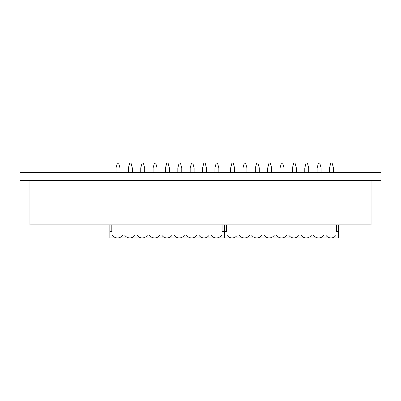 <?xml version="1.0" encoding="UTF-8"?>
<svg xmlns="http://www.w3.org/2000/svg" width="401" height="401" viewBox="0 0 401 401"><rect width="100%" height="100%" fill="white"/><g stroke="black" fill="none" stroke-linecap="round" stroke-linejoin="round"><path stroke-width="0.6" d="M20.05 172.445L20.05 180.355L380.95 180.355L380.95 172.445L20.05 172.445M29.94 180.355L29.94 224.851L371.06 224.851L371.06 180.355M304.775 167.994L306.098 163.052L307.407 163.052L308.73 167.994L304.775 167.994L304.775 172.445M242.976 172.445L242.976 167.994L246.931 167.994L245.607 163.052L244.304 163.052L242.976 167.994M319.767 163.052L318.459 163.052L317.136 167.994L321.091 167.994L319.767 163.052M333.452 167.994L332.123 163.052L330.82 163.052L329.497 167.994L333.452 167.994L333.452 172.445M230.62 167.994L231.943 163.052L233.247 163.052L234.575 167.994L230.62 167.994L230.62 172.445M321.091 172.445L321.091 167.994M329.497 172.445L329.497 167.994M292.414 172.445L292.414 167.994L293.743 163.052L295.046 163.052L296.369 167.994L296.369 172.445M308.73 172.445L308.73 167.994M317.136 172.445L317.136 167.994M284.013 167.994L282.685 163.052L281.382 163.052L280.058 167.994L284.013 167.994L284.013 172.445M271.652 172.445L271.652 167.994L270.329 163.052L269.021 163.052L267.698 167.994L267.698 172.445M257.968 163.052L256.66 163.052L255.337 167.994L259.292 167.994L257.968 163.052M280.058 172.445L280.058 167.994M292.414 167.994L296.369 167.994M271.652 167.994L267.698 167.994M259.292 172.445L259.292 167.994M255.337 172.445L255.337 167.994M246.931 172.445L246.931 167.994M234.575 172.445L234.575 167.994M262.099 234.981C260.85 236.886 259.091 237.873 256.82 237.948L244.46 237.948C242.189 237.873 240.43 236.886 239.181 234.981M286.82 234.981C285.572 236.886 283.813 237.873 281.537 237.948C279.266 237.873 277.507 236.886 276.259 234.981M323.898 234.981C322.65 236.886 320.89 237.873 318.62 237.948C316.344 237.873 314.584 236.886 313.341 234.981M226.415 224.851L226.415 230.039L224.44 230.039L224.44 224.851M249.738 234.981C248.495 236.886 246.735 237.873 244.46 237.948L224.44 237.948L224.44 231.522L226.415 231.522L226.415 230.039M224.44 231.522L224.44 230.039M237.382 234.981C236.134 236.886 234.374 237.873 232.099 237.948C229.828 237.873 228.069 236.886 226.821 234.981M311.537 234.981C310.289 236.886 308.529 237.873 306.259 237.948L256.82 237.948C254.545 237.873 252.785 236.886 251.542 234.981M274.459 234.981C273.211 236.886 271.452 237.873 269.181 237.948C266.906 237.873 265.146 236.886 263.903 234.981M299.176 234.981C297.933 236.886 296.174 237.873 293.898 237.948C291.627 237.873 289.868 236.886 288.62 234.981M338.639 224.851L338.639 230.039L336.665 230.039L336.665 231.522L338.639 231.522L338.639 234.981L224.44 234.981M336.259 234.981C335.01 236.886 333.251 237.873 330.975 237.948L306.259 237.948C303.983 237.873 302.224 236.886 300.981 234.981M224.44 237.948L232.099 237.948M330.975 237.948L338.639 237.948L330.975 237.948C328.705 237.873 326.945 236.886 325.697 234.981M338.639 234.981L338.639 237.948M336.665 230.039L336.665 224.851M338.639 231.522L338.639 230.039M190.179 167.994L191.503 163.052L192.806 163.052L194.134 167.994L190.179 167.994L190.179 172.445M128.38 172.445L128.38 167.994L132.335 167.994L131.012 163.052L129.703 163.052L128.38 167.994M205.167 163.052L203.863 163.052L202.535 167.994L206.49 167.994L205.167 163.052M218.851 167.994L217.527 163.052L216.219 163.052L214.896 167.994L218.851 167.994L218.851 172.445M116.019 167.994L117.343 163.052L118.651 163.052L119.974 167.994L116.019 167.994L116.019 172.445M206.49 172.445L206.49 167.994M214.896 172.445L214.896 167.994M177.818 172.445L177.818 167.994L179.142 163.052L180.45 163.052L181.773 167.994L181.773 172.445M194.134 172.445L194.134 167.994M202.535 172.445L202.535 167.994M169.412 167.994L168.089 163.052L166.781 163.052L165.458 167.994L169.412 167.994L169.412 172.445M157.052 172.445L157.052 167.994L155.728 163.052L154.425 163.052L153.097 167.994L153.097 172.445M143.368 163.052L142.064 163.052L140.741 167.994L144.696 167.994L143.368 163.052M165.458 172.445L165.458 167.994M177.818 167.994L181.773 167.994M157.052 167.994L153.097 167.994M144.696 172.445L144.696 167.994M140.741 172.445L140.741 167.994M132.335 172.445L132.335 167.994M119.974 172.445L119.974 167.994M147.503 234.981C146.255 236.886 144.495 237.873 142.22 237.948L129.864 237.948C127.588 237.873 125.829 236.886 124.586 234.981M172.219 234.981C170.976 236.886 169.212 237.873 166.941 237.948C164.666 237.873 162.906 236.886 161.663 234.981M209.297 234.981C208.054 236.886 206.294 237.873 204.019 237.948C201.748 237.873 199.989 236.886 198.741 234.981M111.819 224.851L111.819 230.039L109.839 230.039L109.839 224.851M135.142 234.981C133.894 236.886 132.135 237.873 129.864 237.948L109.839 237.948L109.839 231.522L111.819 231.522L111.819 230.039M109.839 231.522L109.839 230.039M122.781 234.981C121.538 236.886 119.774 237.873 117.503 237.948C115.227 237.873 113.468 236.886 112.225 234.981M196.941 234.981C195.693 236.886 193.934 237.873 191.658 237.948L142.22 237.948C139.949 237.873 138.19 236.886 136.941 234.981M159.859 234.981C158.616 236.886 156.856 237.873 154.58 237.948C152.31 237.873 150.55 236.886 149.302 234.981M184.58 234.981C183.332 236.886 181.573 237.873 179.302 237.948C177.026 237.873 175.267 236.886 174.024 234.981M224.044 224.851L224.044 230.039L222.064 230.039L222.064 231.522L224.044 231.522L224.044 234.981L109.839 234.981M221.658 234.981C220.415 236.886 218.655 237.873 216.38 237.948L191.658 237.948C189.387 237.873 187.628 236.886 186.38 234.981M109.839 237.948L117.503 237.948M216.38 237.948L224.044 237.948L216.38 237.948C214.104 237.873 212.345 236.886 211.101 234.981M224.044 234.981L224.044 237.948M222.064 230.039L222.064 224.851M224.044 231.522L224.044 230.039"/></g></svg>
